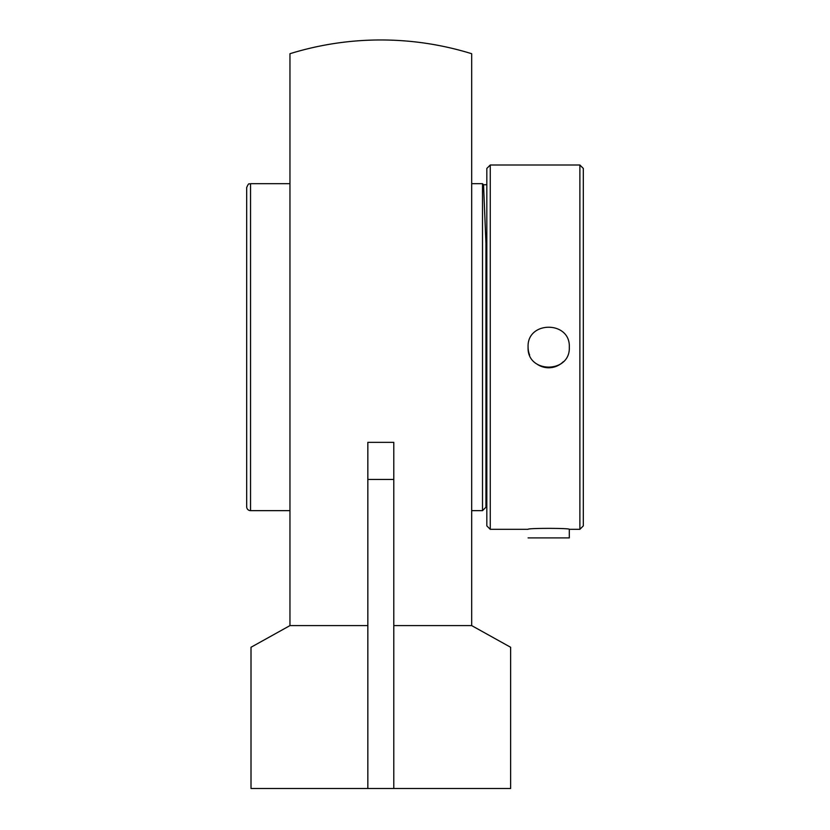 <?xml version="1.0" encoding="UTF-8"?>
<svg xmlns="http://www.w3.org/2000/svg" width="830" height="830" viewBox="0 0 830 830"><rect width="100%" height="100%" fill="white"/><g stroke="black" fill="none" stroke-linecap="round" stroke-linejoin="round"><path stroke-width="1.25" d="M367.835 625.602L289.961 625.602L289.961 53.711A307.204 307.204 0 0 1 471.679 53.711L471.679 625.602L393.794 625.602M471.679 625.602L510.626 647.265L510.626 788.5L367.835 788.5L367.835 442.359L393.794 442.359L393.794 788.5L251.013 788.5L251.013 647.265L289.961 625.602M486.826 184.737L483.548 184.737L485.944 243.18L485.944 507.213L482.51 510.647L482.51 183.689L471.679 183.689M289.961 183.689L250.536 183.689C249.259 184.841 249.28 181.428 246.686 187.538L246.686 506.798A3.849 3.849 0 0 0 250.536 510.647L250.536 183.689M246.686 209.378L246.686 484.959M490.26 165.004L486.826 168.438L486.826 525.888L490.26 529.322L490.26 165.004L579.88 165.004L579.88 529.322L583.314 525.888L583.314 168.438L579.88 165.004M528.088 347.168C526.811 320.588 570.573 320.588 569.297 347.168C570.573 373.749 526.811 373.749 528.088 347.168A20.605 20.605 0 0 0 529.654 355.053M490.26 529.322L528.088 529.322C526.811 528.056 570.573 528.056 569.297 529.322L579.88 529.322M537.197 364.266A20.605 20.605 0 0 0 563.269 361.735M528.088 537.902L569.297 537.902L569.297 529.322M393.794 479.46L367.835 479.46M483.548 184.737L482.51 183.689M471.679 510.647L482.51 510.647M486.826 496.413L485.944 496.413M250.536 510.647L289.961 510.647"/></g></svg>

